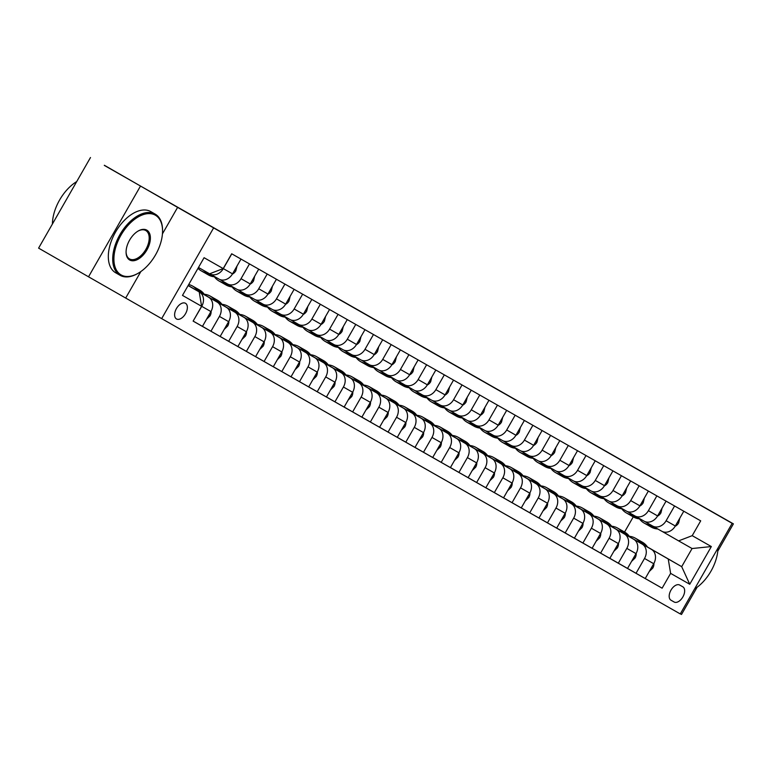 <?xml version="1.0" encoding="UTF-8"?>
<svg xmlns="http://www.w3.org/2000/svg" width="772" height="772" viewBox="0 0 772 772"><rect width="100%" height="100%" fill="white"/><g stroke="black" fill="none" stroke-linecap="round" stroke-linejoin="round"><path stroke-width="1.16" d="M458.838 367.52L421.666 346.174L458.838 367.52M176.508 318.961A9.032 5.221 119.9 0 0 185.521 313.712A9.032 5.221 119.9 0 0 185.492 303.29A9.032 5.221 119.9 0 0 185.483 303.29A9.032 5.221 119.9 0 0 176.46 308.53A9.032 5.221 119.9 0 0 176.499 318.952A9.032 5.221 119.9 0 0 176.508 318.961M383.066 324.317L413.744 341.851L383.066 324.317M717.786 551.131L733.4 523.87L104.288 165.391M162.438 233.868L177.608 207.379L104.355 165.266M177.608 207.379L732.155 523.339L680.267 613.933L161.666 318.624L213.554 228.03M733.4 523.87L696.209 502.697L732.155 523.339M436.788 354.966L400.494 334.122L436.788 354.966M434.925 353.914L378.869 321.799L434.925 353.914M140.407 186.206L88.529 276.801L38.6 248.13L90.488 157.527M680.344 613.808L681.512 614.473L697.106 587.251M682.824 586.817L679.707 585.051A8.743 5.057 119.9 0 0 670.974 590.126A8.743 5.057 119.9 0 0 671.003 600.22L674.13 602.006A8.743 5.057 119.9 0 0 682.873 596.92A8.743 5.057 119.9 0 0 682.834 586.826A8.743 5.057 119.9 0 0 682.824 586.817M647.467 546.991L681.695 566.658L692.069 548.535L678.617 540.873L692.214 535.662L700.696 520.849L231.687 253.776L223.204 268.588L209.608 273.799L198.481 267.469M692.214 535.662L711.34 546.557L689.743 584.259L670.617 573.374L668.234 558.986L647.534 547.097M609.832 558.32L662.125 588.187L670.617 573.374M662.125 588.187L193.125 321.113L201.608 306.301L182.481 295.406L204.078 257.703L223.204 268.588M88.529 276.801L161.666 318.624M624.558 532.043L633.252 516.864M668.234 558.986L681.695 566.658L689.743 584.259M188.107 285.582L199.224 291.922L188.127 285.543M193.145 321.084L201.724 306.33A11.29 9.216 -60.3 0 0 199.34 291.941L188.146 285.515M193.241 321.142L202.447 326.382L210.93 311.57A11.29 9.216 -60.3 0 0 208.556 297.191L188.165 285.476M202.467 326.353L210.949 331.227L219.431 316.414A11.29 9.216 -60.3 0 0 217.057 302.026L204.744 294.962M210.949 331.227L220.155 336.467L228.647 321.654A11.29 9.216 -60.3 0 0 226.264 307.275L204.696 294.885M220.174 336.438L228.657 341.311L237.149 326.498A11.29 9.216 -60.3 0 0 234.765 312.11L222.452 305.046M228.657 341.311L237.873 346.551L246.355 331.738A11.29 9.216 -60.3 0 0 243.971 317.36L222.404 304.969M237.892 346.522L246.374 351.395L254.857 336.582A11.29 9.216 -60.3 0 0 252.473 322.204L240.169 315.13M246.374 351.395L255.58 356.645L264.063 341.832A11.29 9.216 -60.3 0 0 261.689 327.444L240.121 315.053M255.6 356.606L264.082 361.479L272.564 346.667A11.29 9.216 -60.3 0 0 270.19 332.288L257.877 325.215M264.082 361.479L273.298 366.729L281.78 351.916A11.29 9.216 -60.3 0 0 279.396 337.528L257.829 325.147M273.307 366.7L281.799 371.564L290.282 356.751A11.29 9.216 -60.3 0 0 287.898 342.372L275.585 335.299M281.799 371.564L291.005 376.813L299.488 362A11.29 9.216 -60.3 0 0 297.114 347.612L275.546 335.231M291.025 376.784L299.507 381.657L307.989 366.835A11.29 9.216 -60.3 0 0 305.615 352.457L293.302 345.383M299.507 381.657L308.713 386.897L317.205 372.085A11.29 9.216 -60.3 0 0 314.822 357.706L293.254 345.316M308.732 386.868L317.215 391.742L325.707 376.929A11.29 9.216 -60.3 0 0 323.323 362.541L311.01 355.467M317.215 391.742L326.431 396.982L334.913 382.169A11.29 9.216 -60.3 0 0 332.539 367.79L310.962 355.4M326.45 396.953L334.932 401.826L343.415 387.013A11.29 9.216 -60.3 0 0 341.041 372.625L328.727 365.561M334.932 401.826L344.138 407.066L352.621 392.253A11.29 9.216 -60.3 0 0 350.247 377.875L328.679 365.484M344.158 407.037L352.64 411.91L361.122 397.097A11.29 9.216 -60.3 0 0 358.748 382.719L346.435 375.646M352.64 411.91L361.856 417.16L370.338 402.337A11.29 9.216 -60.3 0 0 367.954 387.959L346.387 375.568M361.875 417.121L370.357 421.995L378.84 407.182A11.29 9.216 -60.3 0 0 376.456 392.803L364.143 385.73M370.357 421.995L379.563 427.244L388.046 412.431A11.29 9.216 -60.3 0 0 385.672 398.043L364.104 385.653M379.583 427.205L388.065 432.079L396.547 417.266A11.29 9.216 -60.3 0 0 394.174 402.887L381.86 395.814M388.065 432.079L397.281 437.328L405.763 422.516A11.29 9.216 -60.3 0 0 403.38 408.127L381.812 395.747M397.29 437.299L405.782 442.173L414.265 427.35A11.29 9.216 -60.3 0 0 411.881 412.972L399.568 405.898M405.782 442.173L414.989 447.413L423.471 432.6A11.29 9.216 -60.3 0 0 421.097 418.212L399.52 405.831M415.008 447.384L423.49 452.257L431.973 437.444A11.29 9.216 -60.3 0 0 429.599 423.056L417.285 415.983M423.49 452.257L432.696 457.497L441.188 442.684A11.29 9.216 -60.3 0 0 438.805 428.306L417.237 415.915M432.716 457.468L441.198 462.341L449.69 447.528A11.29 9.216 -60.3 0 0 447.306 433.14L434.993 426.076M441.198 462.341L450.414 467.581L458.896 452.768A11.29 9.216 -60.3 0 0 456.513 438.39L434.945 425.999M450.433 467.552L458.915 472.425L467.398 457.613A11.29 9.216 -60.3 0 0 465.014 443.224L452.71 436.161M458.915 472.425L468.122 477.665L476.604 462.853A11.29 9.216 -60.3 0 0 474.23 448.474L452.662 436.083M468.141 477.636L476.623 482.51L485.105 467.697A11.29 9.216 -60.3 0 0 482.732 453.318L470.418 446.245M476.623 482.51L485.839 487.759L494.321 472.937A11.29 9.216 -60.3 0 0 491.938 458.558L470.37 446.168M485.849 487.721L494.341 492.594L502.823 477.781A11.29 9.216 -60.3 0 0 500.439 463.403L488.126 456.329M494.341 492.594L503.547 497.843L512.029 483.031A11.29 9.216 -60.3 0 0 509.655 468.643L488.087 456.262M503.566 497.815L512.048 502.678L520.531 487.865A11.29 9.216 -60.3 0 0 518.157 473.487L505.843 466.413M512.048 502.678L521.254 507.928L529.746 493.115A11.29 9.216 -60.3 0 0 527.363 478.727L505.795 466.346M521.274 507.899L529.756 512.772L538.248 497.95A11.29 9.216 -60.3 0 0 535.864 483.571L523.551 476.498M529.756 512.772L538.972 518.012L547.454 503.199A11.29 9.216 -60.3 0 0 545.08 488.821L523.503 476.43M538.991 517.983L547.473 522.856L555.956 508.044A11.29 9.216 -60.3 0 0 553.582 493.655L541.269 486.582M547.473 522.856L556.68 528.096L565.162 513.284A11.29 9.216 -60.3 0 0 562.788 498.905L541.22 486.514M556.699 528.067L565.181 532.941L573.664 518.128A11.29 9.216 -60.3 0 0 571.29 503.74L558.976 496.676M565.181 532.941L574.397 538.181L582.879 523.368A11.29 9.216 -60.3 0 0 580.496 508.989L558.928 496.599M574.416 538.152L582.899 543.025L591.381 528.212A11.29 9.216 -60.3 0 0 588.997 513.834L576.684 506.76M582.899 543.025L592.105 548.274L600.587 533.452A11.29 9.216 -60.3 0 0 598.213 519.073L576.645 506.683M592.124 548.236L600.606 553.109L609.089 538.296A11.29 9.216 -60.3 0 0 606.715 523.918L594.401 516.844M600.606 553.109L609.812 558.359L618.304 543.546A11.29 9.216 -60.3 0 0 615.921 529.158L594.353 516.767M618.314 563.193L626.806 548.381A11.29 9.216 -60.3 0 0 624.423 534.002L612.109 526.929M627.53 568.443L636.012 553.63A11.29 9.216 -60.3 0 0 633.638 539.242L612.061 526.861M636.032 573.287L644.514 558.465A11.29 9.216 -60.3 0 0 642.14 544.086L629.827 537.013M645.238 578.527L653.72 563.714A11.29 9.216 -60.3 0 0 651.346 549.326L629.778 536.945M662.376 531.551L678.617 540.873M644.668 521.457L652.514 525.964A11.29 9.216 -60.3 0 0 652.533 525.983A11.29 9.216 -60.3 0 0 666.111 520.762L674.574 505.978M626.961 511.373L634.806 515.879A11.29 9.216 -60.3 0 0 634.825 515.899A11.29 9.216 -60.3 0 0 648.403 510.678L656.866 495.894M609.243 501.289L617.089 505.795A11.29 9.216 -60.3 0 0 617.117 505.805A11.29 9.216 -60.3 0 0 630.685 500.584L639.148 485.81M591.535 491.204L599.381 495.711A11.29 9.216 -60.3 0 0 599.4 495.721A11.29 9.216 -60.3 0 0 612.978 490.5L621.441 475.716M573.818 481.12L581.663 485.627A11.29 9.216 -60.3 0 0 581.692 485.636A11.29 9.216 -60.3 0 0 595.26 480.416L603.733 465.632M556.11 471.036L563.956 475.542A11.29 9.216 -60.3 0 0 563.975 475.552A11.29 9.216 -60.3 0 0 577.553 470.331L586.016 455.548M538.402 460.952L546.238 465.448A11.29 9.216 -60.3 0 0 546.267 465.468A11.29 9.216 -60.3 0 0 559.835 460.247L568.308 445.463M520.685 450.858L528.531 455.364A11.29 9.216 -60.3 0 0 528.559 455.383A11.29 9.216 -60.3 0 0 542.127 450.163L550.59 435.379M502.977 440.773L510.823 445.28A11.29 9.216 -60.3 0 0 510.842 445.299A11.29 9.216 -60.3 0 0 524.42 440.079L532.883 425.295M485.26 430.689L493.105 435.196A11.29 9.216 -60.3 0 0 493.134 435.205A11.29 9.216 -60.3 0 0 506.702 429.985L515.175 415.201M467.552 420.605L475.398 425.111A11.29 9.216 -60.3 0 0 475.417 425.121A11.29 9.216 -60.3 0 0 488.994 419.9L497.457 405.117M449.835 410.521L457.68 415.027A11.29 9.216 -60.3 0 0 457.709 415.037A11.29 9.216 -60.3 0 0 471.277 409.816L479.75 395.032M432.127 400.436L439.972 404.933A11.29 9.216 -60.3 0 0 439.992 404.953A11.29 9.216 -60.3 0 0 453.569 399.732L462.032 384.948M414.419 390.342L422.265 394.849A11.29 9.216 -60.3 0 0 422.284 394.868A11.29 9.216 -60.3 0 0 435.862 389.648L444.325 374.864M396.702 380.258L404.547 384.765A11.29 9.216 -60.3 0 0 404.576 384.784A11.29 9.216 -60.3 0 0 418.144 379.563L426.617 364.78M378.994 370.174L386.84 374.681A11.29 9.216 -60.3 0 0 386.859 374.69A11.29 9.216 -60.3 0 0 400.436 369.47L408.899 354.695M361.277 360.09L369.122 364.596A11.29 9.216 -60.3 0 0 369.151 364.606A11.29 9.216 -60.3 0 0 382.719 359.385L391.192 344.601M343.569 350.005L351.414 354.512A11.29 9.216 -60.3 0 0 351.434 354.522A11.29 9.216 -60.3 0 0 365.011 349.301L373.474 334.517M325.861 339.921L333.697 344.428A11.29 9.216 -60.3 0 0 333.726 344.437A11.29 9.216 -60.3 0 0 347.303 339.217L355.767 324.433M308.144 329.837L315.989 334.334A11.29 9.216 -60.3 0 0 316.018 334.353A11.29 9.216 -60.3 0 0 329.586 329.133L338.049 314.349M290.436 319.743L298.281 324.25A11.29 9.216 -60.3 0 0 298.301 324.269A11.29 9.216 -60.3 0 0 311.878 319.048L320.341 304.264M272.719 309.659L280.564 314.165A11.29 9.216 -60.3 0 0 280.593 314.185A11.29 9.216 -60.3 0 0 294.161 308.964L302.634 294.18M255.011 299.575L262.856 304.081A11.29 9.216 -60.3 0 0 262.876 304.091A11.29 9.216 -60.3 0 0 276.453 298.87L284.916 284.096M237.303 289.49L245.139 293.997A11.29 9.216 -60.3 0 0 245.168 294.007A11.29 9.216 -60.3 0 0 258.736 288.786L267.208 274.002M219.586 279.406L227.431 283.913A11.29 9.216 -60.3 0 0 227.45 283.922A11.29 9.216 -60.3 0 0 241.028 278.702L249.491 263.918M209.646 273.78L209.723 273.828A11.29 9.216 -60.3 0 0 209.743 273.838A11.29 9.216 -60.3 0 0 223.32 268.617L231.783 253.834M652.562 525.993L661.72 531.213A11.29 9.216 -60.3 0 0 661.749 531.223A11.29 9.216 -60.3 0 0 675.317 526.002L683.789 511.218M634.854 515.908L644.012 521.129A11.29 9.216 -60.3 0 0 644.031 521.139A11.29 9.216 -60.3 0 0 657.609 515.918L666.072 501.134M626.324 511.054L617.117 505.805L626.304 511.035A11.29 9.216 -60.3 0 0 626.324 511.054A11.29 9.216 -60.3 0 0 639.901 505.834L648.364 491.05M608.616 500.97L599.4 495.721L608.587 500.951A11.29 9.216 -60.3 0 0 608.616 500.97A11.29 9.216 -60.3 0 0 622.184 495.749L630.647 480.966M590.898 490.886L581.692 485.636L590.879 490.867A11.29 9.216 -60.3 0 0 590.898 490.886A11.29 9.216 -60.3 0 0 604.476 485.665L612.939 470.881M573.191 480.792L563.975 475.552L573.162 480.782A11.29 9.216 -60.3 0 0 573.191 480.792A11.29 9.216 -60.3 0 0 586.759 475.571L595.231 460.797M555.473 470.708L546.267 465.468L555.454 470.698A11.29 9.216 -60.3 0 0 555.473 470.708A11.29 9.216 -60.3 0 0 569.051 465.487L577.514 450.703M537.766 460.623L528.559 455.383L537.737 460.614A11.29 9.216 -60.3 0 0 537.766 460.623A11.29 9.216 -60.3 0 0 551.333 455.403L559.806 440.619M510.871 445.309L520.029 450.53A11.29 9.216 -60.3 0 0 520.058 450.539A11.29 9.216 -60.3 0 0 533.626 445.319L542.089 430.535M493.154 435.225L502.321 440.436A11.29 9.216 -60.3 0 0 502.34 440.455A11.29 9.216 -60.3 0 0 515.918 435.234L524.381 420.45M475.446 425.14L484.604 430.351A11.29 9.216 -60.3 0 0 484.633 430.371A11.29 9.216 -60.3 0 0 498.201 425.15L506.673 410.366M457.728 415.046L466.896 420.267A11.29 9.216 -60.3 0 0 466.915 420.286A11.29 9.216 -60.3 0 0 480.493 415.066L488.956 400.282M440.021 404.962L449.179 410.183A11.29 9.216 -60.3 0 0 449.207 410.193A11.29 9.216 -60.3 0 0 462.775 404.972L471.248 390.198M422.313 394.878L431.471 400.099A11.29 9.216 -60.3 0 0 431.49 400.108A11.29 9.216 -60.3 0 0 445.068 394.888L453.531 380.104M413.782 390.024L404.576 384.784L413.763 390.014A11.29 9.216 -60.3 0 0 413.782 390.024A11.29 9.216 -60.3 0 0 427.36 384.803L435.823 370.02M396.075 379.94L386.859 374.69L396.046 379.93A11.29 9.216 -60.3 0 0 396.075 379.94A11.29 9.216 -60.3 0 0 409.642 374.719L418.115 359.935M378.357 369.856L369.151 364.606L378.338 369.836A11.29 9.216 -60.3 0 0 378.357 369.856A11.29 9.216 -60.3 0 0 391.935 364.635L400.398 349.851M360.649 359.771L351.434 354.522L360.62 359.752A11.29 9.216 -60.3 0 0 360.649 359.771A11.29 9.216 -60.3 0 0 374.217 354.551L382.69 339.767M342.932 349.677L333.726 344.437L342.913 349.668A11.29 9.216 -60.3 0 0 342.932 349.677A11.29 9.216 -60.3 0 0 356.51 344.466L364.973 329.683M325.224 339.593L316.018 334.353L325.195 339.583A11.29 9.216 -60.3 0 0 325.224 339.593A11.29 9.216 -60.3 0 0 338.802 334.373L347.265 319.589M298.33 324.279L307.488 329.499A11.29 9.216 -60.3 0 0 307.517 329.509A11.29 9.216 -60.3 0 0 321.084 324.288L329.548 309.504M280.612 314.194L289.78 319.415A11.29 9.216 -60.3 0 0 289.799 319.425A11.29 9.216 -60.3 0 0 303.377 314.204L311.84 299.42M262.905 304.11L272.062 309.321A11.29 9.216 -60.3 0 0 272.091 309.34A11.29 9.216 -60.3 0 0 285.659 304.12L294.132 289.336M245.187 294.026L254.355 299.237A11.29 9.216 -60.3 0 0 254.374 299.256A11.29 9.216 -60.3 0 0 267.952 294.035L276.415 279.252M227.479 283.942L236.637 289.153A11.29 9.216 -60.3 0 0 236.666 289.172A11.29 9.216 -60.3 0 0 250.234 283.951L258.707 269.167M209.772 273.848L218.93 279.068A11.29 9.216 -60.3 0 0 218.949 279.078A11.29 9.216 -60.3 0 0 232.526 273.857L240.989 259.083M199.224 291.922L201.608 306.301M692.069 548.535L711.34 546.557M125.72 297.982L140.861 271.541M452.276 363.786L415.133 342.469L452.276 363.786M418.849 344.717L428.991 350.517L418.829 344.746M649.281 571.473L652.822 568.038A7.479 6.099 -60.3 0 0 653.913 563.377M647.583 547.165A21.587 17.621 -60.3 0 0 642.401 542.205L639.708 540.67A21.587 17.621 -60.3 0 0 638.849 540.217M640.461 543.073A21.587 17.621 -60.3 0 0 635.317 538.171A21.587 17.621 -60.3 0 0 629.344 536.308M644.871 545.611A21.587 17.621 -60.3 0 0 639.708 540.67M635.317 538.171L638.01 539.705A21.587 17.621 119.7 0 1 643.163 544.627M650.738 524.95A21.587 17.621 119.7 0 1 644.109 523.04A21.587 17.621 119.7 0 1 639.457 518.852M679.794 518.195L678.627 522.982A7.479 6.099 119.7 0 1 675.162 526.282M657.812 528.984A21.587 17.621 119.7 0 1 651.192 527.073L648.499 525.539A21.587 17.621 -60.3 0 0 655.119 527.45M653.411 526.485A21.587 17.621 119.7 0 1 646.801 524.574L644.109 523.04M647.66 525.028A21.587 17.621 -60.3 0 0 648.499 525.539M631.573 561.389L635.115 557.953A7.479 6.099 -60.3 0 0 636.196 553.292M629.865 537.08A21.587 17.621 -60.3 0 0 624.693 532.12L622 530.586A21.587 17.621 -60.3 0 0 621.132 530.132M622.743 532.989A21.587 17.621 -60.3 0 0 617.61 528.087A21.587 17.621 -60.3 0 0 611.627 526.224M627.163 535.527A21.587 17.621 -60.3 0 0 622 530.586M617.61 528.087L620.302 529.621A21.587 17.621 119.7 0 1 625.455 534.542M613.856 551.304L617.397 547.869A7.479 6.099 -60.3 0 0 618.488 543.208M612.157 526.996A21.587 17.621 -60.3 0 0 606.975 522.036L604.293 520.502A21.587 17.621 -60.3 0 0 603.424 520.048M605.036 522.905A21.587 17.621 -60.3 0 0 599.892 518.002A21.587 17.621 -60.3 0 0 593.919 516.14M609.446 525.442A21.587 17.621 -60.3 0 0 604.293 520.502M599.892 518.002L602.585 519.527A21.587 17.621 119.7 0 1 607.738 524.458M596.148 541.211L599.69 537.785A7.479 6.099 -60.3 0 0 600.78 533.114M594.44 516.912A21.587 17.621 -60.3 0 0 589.268 511.952L586.575 510.417A21.587 17.621 -60.3 0 0 585.707 509.954M587.318 512.82A21.587 17.621 -60.3 0 0 582.184 507.908A21.587 17.621 -60.3 0 0 576.202 506.056M591.738 515.358A21.587 17.621 -60.3 0 0 586.575 510.417M582.184 507.908L584.877 509.443A21.587 17.621 119.7 0 1 590.03 514.374M633.03 514.866A21.587 17.621 119.7 0 1 626.391 512.955A21.587 17.621 119.7 0 1 621.74 508.767M662.077 508.111L660.919 512.898A7.479 6.099 119.7 0 1 657.445 516.188M640.094 518.9A21.587 17.621 119.7 0 1 633.474 516.989L630.782 515.455A21.587 17.621 -60.3 0 0 637.402 517.365M635.703 516.391A21.587 17.621 119.7 0 1 629.083 514.49L626.391 512.955M629.952 514.943A21.587 17.621 -60.3 0 0 630.782 515.455M615.313 504.772A21.587 17.621 119.7 0 1 608.683 502.871A21.587 17.621 119.7 0 1 604.032 498.673M644.369 498.027L643.201 502.813A7.479 6.099 119.7 0 1 639.737 506.104M622.386 508.806A21.587 17.621 119.7 0 1 615.766 506.905L613.074 505.371A21.587 17.621 -60.3 0 0 619.694 507.281M617.996 506.307A21.587 17.621 119.7 0 1 611.376 504.406L608.683 502.871M612.244 504.859A21.587 17.621 -60.3 0 0 613.074 505.371M597.605 494.688A21.587 17.621 119.7 0 1 590.966 492.787A21.587 17.621 119.7 0 1 586.324 488.589M626.652 487.943L625.494 492.729A7.479 6.099 119.7 0 1 622.02 496.02M604.669 498.722A21.587 17.621 119.7 0 1 598.059 496.821L595.366 495.286A21.587 17.621 -60.3 0 0 601.977 497.187M600.278 496.222A21.587 17.621 119.7 0 1 593.658 494.321L590.966 492.787M594.527 494.775A21.587 17.621 -60.3 0 0 595.366 495.286M578.431 531.126L581.972 527.691A7.479 6.099 -60.3 0 0 583.063 523.03M576.732 506.828A21.587 17.621 -60.3 0 0 571.56 501.858L568.867 500.324A21.587 17.621 -60.3 0 0 567.999 499.87M569.611 502.736A21.587 17.621 -60.3 0 0 564.467 497.824A21.587 17.621 -60.3 0 0 558.494 495.971M574.03 505.274A21.587 17.621 -60.3 0 0 568.867 500.324M564.467 497.824L567.159 499.359A21.587 17.621 119.7 0 1 572.313 504.29M579.888 484.604A21.587 17.621 119.7 0 1 573.258 482.703A21.587 17.621 119.7 0 1 568.607 478.505M608.944 477.858L607.776 482.645A7.479 6.099 119.7 0 1 604.312 485.935M586.961 488.637A21.587 17.621 119.7 0 1 580.341 486.736L577.649 485.202A21.587 17.621 -60.3 0 0 584.269 487.103M582.571 486.138A21.587 17.621 119.7 0 1 575.951 484.227L573.258 482.703M576.819 484.691A21.587 17.621 -60.3 0 0 577.649 485.202M694.559 588.978A34.422 19.889 119.9 0 0 717.989 548.072M121.127 274.928A34.422 19.889 119.9 0 0 138.342 273.153A34.422 19.889 119.9 0 0 162.554 230.992A34.422 19.889 119.9 0 0 155.346 215.185A34.422 19.889 119.9 0 0 120.943 235.219A34.422 19.889 119.9 0 0 121.127 274.928M138.043 273.327A35.271 20.381 -60.1 0 1 137.744 273.5A35.271 20.381 -60.1 0 1 120.104 275.324A35.271 20.381 -60.1 0 1 120.065 275.305A35.271 20.381 -60.1 0 1 119.94 234.601A35.271 20.381 -60.1 0 1 155.162 214.105A35.271 20.381 -60.1 0 1 155.201 214.133A35.271 20.381 -60.1 0 1 162.554 230.307A35.271 20.381 -60.1 0 1 162.554 230.654M129.677 260A17.216 9.949 -60.1 0 1 126.077 252.097A17.216 9.949 -60.1 0 1 138.178 231.011A17.216 9.949 -60.1 0 1 146.786 230.124A17.216 9.949 -60.1 0 1 146.873 249.983A17.216 9.949 -60.1 0 1 129.677 260M126.077 251.74A16.366 9.457 119.9 0 0 129.484 258.909A16.366 9.457 119.9 0 0 145.84 249.414A16.366 9.457 119.9 0 0 145.783 230.529A16.366 9.457 119.9 0 0 137.879 231.195M115.713 272.796A35.271 20.381 -60.1 0 1 115.675 272.777A35.271 20.381 -60.1 0 1 115.549 232.073A35.271 20.381 -60.1 0 1 150.772 211.586A35.271 20.381 -60.1 0 1 150.81 211.605A35.271 20.381 -60.1 0 1 150.849 211.625L155.201 214.133M52.409 224.015A35.271 20.381 -60.1 0 1 76.698 181.594M560.723 521.042L564.264 517.607A7.479 6.099 -60.3 0 0 565.355 512.946M559.015 496.734A21.587 17.621 -60.3 0 0 553.842 491.774L551.15 490.239A21.587 17.621 -60.3 0 0 550.282 489.786M551.903 492.652A21.587 17.621 -60.3 0 0 546.759 487.74A21.587 17.621 -60.3 0 0 540.786 485.877M556.313 495.18A21.587 17.621 -60.3 0 0 551.15 490.239M546.759 487.74L549.452 489.274A21.587 17.621 119.7 0 1 554.605 494.205M543.015 510.958L546.557 507.522A7.479 6.099 -60.3 0 0 547.637 502.861M541.307 486.649A21.587 17.621 -60.3 0 0 536.135 481.689L533.442 480.155A21.587 17.621 -60.3 0 0 532.574 479.702M534.185 482.568A21.587 17.621 -60.3 0 0 529.052 477.656A21.587 17.621 -60.3 0 0 523.069 475.793M538.605 485.096A21.587 17.621 -60.3 0 0 533.442 480.155M529.052 477.656L531.744 479.19A21.587 17.621 119.7 0 1 536.897 484.121M525.298 500.874L528.839 497.438A7.479 6.099 -60.3 0 0 529.93 492.777M523.599 476.565A21.587 17.621 -60.3 0 0 518.417 471.605L515.725 470.071A21.587 17.621 -60.3 0 0 514.866 469.617M516.478 472.474A21.587 17.621 -60.3 0 0 511.334 467.571A21.587 17.621 -60.3 0 0 505.361 465.709M520.888 475.012A21.587 17.621 -60.3 0 0 515.725 470.071M511.334 467.571L514.027 469.106A21.587 17.621 119.7 0 1 519.18 474.027M507.59 490.789L511.132 487.354A7.479 6.099 -60.3 0 0 512.222 482.693M505.882 466.481A21.587 17.621 -60.3 0 0 500.71 461.521L498.017 459.987A21.587 17.621 -60.3 0 0 497.149 459.533M498.76 462.389A21.587 17.621 -60.3 0 0 493.626 457.487A21.587 17.621 -60.3 0 0 487.643 455.625M503.18 464.927A21.587 17.621 -60.3 0 0 498.017 459.987M493.626 457.487L496.319 459.022A21.587 17.621 119.7 0 1 501.472 463.943M489.873 480.695L493.414 477.27A7.479 6.099 -60.3 0 0 494.505 472.599M488.174 456.397A21.587 17.621 -60.3 0 0 483.002 451.437L480.309 449.902A21.587 17.621 -60.3 0 0 479.441 449.449M481.053 452.305A21.587 17.621 -60.3 0 0 475.909 447.403A21.587 17.621 -60.3 0 0 469.936 445.54M485.463 454.843A21.587 17.621 -60.3 0 0 480.309 449.902M475.909 447.403L478.601 448.928A21.587 17.621 119.7 0 1 483.755 453.859M562.18 474.519A21.587 17.621 119.7 0 1 555.551 472.609A21.587 17.621 119.7 0 1 550.899 468.421M591.236 467.764L590.069 472.551A7.479 6.099 119.7 0 1 586.604 475.851M569.244 478.553A21.587 17.621 119.7 0 1 562.634 476.642L559.941 475.118A21.587 17.621 -60.3 0 0 566.552 477.019M564.853 476.054A21.587 17.621 119.7 0 1 558.243 474.143L555.551 472.609M559.102 474.597A21.587 17.621 -60.3 0 0 559.941 475.118M544.472 464.435A21.587 17.621 119.7 0 1 537.833 462.524A21.587 17.621 119.7 0 1 533.182 458.336M573.519 457.68L572.351 462.467A7.479 6.099 119.7 0 1 568.887 465.767M551.536 468.469A21.587 17.621 119.7 0 1 544.916 466.558L542.224 465.024A21.587 17.621 -60.3 0 0 548.844 466.935M547.145 465.97A21.587 17.621 119.7 0 1 540.525 464.059L537.833 462.524M541.394 464.512A21.587 17.621 -60.3 0 0 542.224 465.024M526.755 454.351A21.587 17.621 119.7 0 1 520.125 452.44A21.587 17.621 119.7 0 1 515.474 448.252M555.811 447.596L554.643 452.382A7.479 6.099 119.7 0 1 551.179 455.683M533.828 458.385A21.587 17.621 119.7 0 1 527.208 456.474L524.516 454.94A21.587 17.621 -60.3 0 0 531.136 456.85M529.428 455.876A21.587 17.621 119.7 0 1 522.818 453.975L520.125 452.44M523.686 454.428A21.587 17.621 -60.3 0 0 524.516 454.94M509.047 444.267A21.587 17.621 119.7 0 1 502.408 442.356A21.587 17.621 119.7 0 1 497.766 438.168M538.094 437.512L536.936 442.298A7.479 6.099 119.7 0 1 533.462 445.589M516.111 448.291A21.587 17.621 119.7 0 1 509.501 446.39L506.808 444.855A21.587 17.621 -60.3 0 0 513.419 446.766M511.72 445.791A21.587 17.621 119.7 0 1 505.1 443.89L502.408 442.356M505.969 444.344A21.587 17.621 -60.3 0 0 506.808 444.855M491.33 434.173A21.587 17.621 119.7 0 1 484.7 432.272A21.587 17.621 119.7 0 1 480.049 428.074M520.386 427.427L519.218 432.214A7.479 6.099 119.7 0 1 515.754 435.505M498.403 438.207A21.587 17.621 119.7 0 1 491.783 436.305L489.091 434.771A21.587 17.621 -60.3 0 0 495.711 436.672M494.012 435.707A21.587 17.621 119.7 0 1 487.393 433.806L484.7 432.272M488.261 434.26A21.587 17.621 -60.3 0 0 489.091 434.771M472.165 470.611L475.706 467.185A7.479 6.099 -60.3 0 0 476.797 462.515M470.457 446.312A21.587 17.621 -60.3 0 0 465.284 441.343L462.592 439.818A21.587 17.621 -60.3 0 0 461.724 439.355M463.345 442.221A21.587 17.621 -60.3 0 0 458.201 437.309A21.587 17.621 -60.3 0 0 452.228 435.456M467.755 444.759A21.587 17.621 -60.3 0 0 462.592 439.818M458.201 437.309L460.894 438.843A21.587 17.621 119.7 0 1 466.047 443.775M473.622 424.089A21.587 17.621 119.7 0 1 466.992 422.188A21.587 17.621 119.7 0 1 462.341 417.99M502.678 417.343L501.511 422.13A7.479 6.099 119.7 0 1 498.046 425.42M480.686 428.122A21.587 17.621 119.7 0 1 474.076 426.221L471.383 424.687A21.587 17.621 -60.3 0 0 477.993 426.588M476.295 425.623A21.587 17.621 119.7 0 1 469.685 423.722L466.992 422.188M470.544 424.175A21.587 17.621 -60.3 0 0 471.383 424.687M454.447 460.527L457.999 457.092A7.479 6.099 -60.3 0 0 459.079 452.431M452.749 436.228A21.587 17.621 -60.3 0 0 447.577 431.258L444.884 429.724A21.587 17.621 -60.3 0 0 444.016 429.271M445.627 432.137A21.587 17.621 -60.3 0 0 440.494 427.225A21.587 17.621 -60.3 0 0 434.511 425.372M450.047 434.675A21.587 17.621 -60.3 0 0 444.884 429.724M440.494 427.225L443.186 428.759A21.587 17.621 119.7 0 1 448.339 433.69M455.914 414.004A21.587 17.621 119.7 0 1 449.275 412.103A21.587 17.621 119.7 0 1 444.624 407.905M484.961 407.259L483.793 412.045A7.479 6.099 119.7 0 1 480.329 415.336M462.978 418.038A21.587 17.621 119.7 0 1 456.358 416.137L453.666 414.603A21.587 17.621 -60.3 0 0 460.286 416.504M458.587 415.539A21.587 17.621 119.7 0 1 451.967 413.628L449.275 412.103M452.836 414.091A21.587 17.621 -60.3 0 0 453.666 414.603M436.74 450.443L440.281 447.007A7.479 6.099 -60.3 0 0 441.372 442.346M435.041 426.134A21.587 17.621 -60.3 0 0 429.859 421.174L427.167 419.64A21.587 17.621 -60.3 0 0 426.308 419.186M427.92 422.052A21.587 17.621 -60.3 0 0 422.776 417.141A21.587 17.621 -60.3 0 0 416.803 415.278M432.33 424.581A21.587 17.621 -60.3 0 0 427.167 419.64M422.776 417.141L425.468 418.675A21.587 17.621 119.7 0 1 430.622 423.606M438.197 403.92A21.587 17.621 119.7 0 1 431.567 402.009A21.587 17.621 119.7 0 1 426.916 397.821M467.253 397.165L466.085 401.951A7.479 6.099 119.7 0 1 462.621 405.252M445.27 407.954A21.587 17.621 119.7 0 1 438.65 406.043L435.958 404.518A21.587 17.621 -60.3 0 0 442.578 406.419M440.87 405.454A21.587 17.621 119.7 0 1 434.26 403.544L431.567 402.009M435.128 403.997A21.587 17.621 -60.3 0 0 435.958 404.518M419.032 440.358L422.573 436.923A7.479 6.099 -60.3 0 0 423.654 432.262M417.324 416.05A21.587 17.621 -60.3 0 0 412.151 411.09L409.459 409.556A21.587 17.621 -60.3 0 0 408.591 409.102M410.202 411.958A21.587 17.621 -60.3 0 0 405.068 407.056A21.587 17.621 -60.3 0 0 399.085 405.194M414.622 414.496A21.587 17.621 -60.3 0 0 409.459 409.556M405.068 407.056L407.761 408.591A21.587 17.621 119.7 0 1 412.914 413.512M420.489 393.836A21.587 17.621 119.7 0 1 413.85 391.925A21.587 17.621 119.7 0 1 409.199 387.737M449.536 387.081L448.378 391.867A7.479 6.099 119.7 0 1 444.904 395.167M427.553 397.87A21.587 17.621 119.7 0 1 420.933 395.959L418.241 394.424A21.587 17.621 -60.3 0 0 424.861 396.335M423.162 395.37A21.587 17.621 119.7 0 1 416.542 393.459L413.85 391.925M417.411 393.913A21.587 17.621 -60.3 0 0 418.241 394.424M401.315 430.274L404.856 426.839A7.479 6.099 -60.3 0 0 405.947 422.178M399.616 405.966A21.587 17.621 -60.3 0 0 394.444 401.006L391.751 399.471A21.587 17.621 -60.3 0 0 390.883 399.018M392.494 401.874A21.587 17.621 -60.3 0 0 387.351 396.972A21.587 17.621 -60.3 0 0 381.378 395.11M396.904 404.412A21.587 17.621 -60.3 0 0 391.751 399.471M387.351 396.972L390.043 398.506A21.587 17.621 119.7 0 1 395.196 403.428M402.772 383.752A21.587 17.621 119.7 0 1 396.142 381.841A21.587 17.621 119.7 0 1 391.491 377.653M431.828 376.997L430.66 381.783A7.479 6.099 119.7 0 1 427.196 385.074M409.845 387.785A21.587 17.621 119.7 0 1 403.225 385.875L400.533 384.34A21.587 17.621 -60.3 0 0 407.153 386.251M405.454 385.276A21.587 17.621 119.7 0 1 398.834 383.375L396.142 381.841M399.703 383.829A21.587 17.621 -60.3 0 0 400.533 384.34M383.607 420.19L387.148 416.755A7.479 6.099 -60.3 0 0 388.239 412.094M381.899 395.882A21.587 17.621 -60.3 0 0 376.726 390.922L374.034 389.387A21.587 17.621 -60.3 0 0 373.165 388.934M374.777 391.79A21.587 17.621 -60.3 0 0 369.643 386.888A21.587 17.621 -60.3 0 0 363.66 385.025M379.197 394.328A21.587 17.621 -60.3 0 0 374.034 389.387M369.643 386.888L372.336 388.412A21.587 17.621 119.7 0 1 377.489 393.344M385.064 373.658A21.587 17.621 119.7 0 1 378.425 371.757A21.587 17.621 119.7 0 1 373.783 367.568M414.12 366.912L412.952 371.699A7.479 6.099 119.7 0 1 409.488 374.989M392.128 377.691A21.587 17.621 119.7 0 1 385.517 375.79L382.825 374.256A21.587 17.621 -60.3 0 0 389.435 376.167M387.737 375.192A21.587 17.621 119.7 0 1 381.117 373.291L378.425 371.757M381.986 373.745A21.587 17.621 -60.3 0 0 382.825 374.256M365.889 410.096L369.431 406.67A7.479 6.099 -60.3 0 0 370.521 402M364.191 385.797A21.587 17.621 -60.3 0 0 359.019 380.837L356.326 379.303A21.587 17.621 -60.3 0 0 355.458 378.84M357.069 381.706A21.587 17.621 -60.3 0 0 351.935 376.794A21.587 17.621 -60.3 0 0 345.952 374.941M361.489 384.244A21.587 17.621 -60.3 0 0 356.326 379.303M351.935 376.794L354.618 378.328A21.587 17.621 119.7 0 1 359.771 383.259M348.182 400.012L351.723 396.576A7.479 6.099 -60.3 0 0 352.814 391.915M346.474 375.713A21.587 17.621 -60.3 0 0 341.301 370.743L338.609 369.219A21.587 17.621 -60.3 0 0 337.74 368.755M339.362 371.622A21.587 17.621 -60.3 0 0 334.218 366.71A21.587 17.621 -60.3 0 0 328.245 364.857M343.772 374.159A21.587 17.621 -60.3 0 0 338.609 369.219M334.218 366.71L336.91 368.244A21.587 17.621 119.7 0 1 342.064 373.175M330.474 389.928L334.015 386.492A7.479 6.099 -60.3 0 0 335.096 381.831M328.766 365.619A21.587 17.621 -60.3 0 0 323.593 360.659L320.901 359.125A21.587 17.621 -60.3 0 0 320.033 358.671M321.644 361.537A21.587 17.621 -60.3 0 0 316.51 356.625A21.587 17.621 -60.3 0 0 310.527 354.763M326.064 364.066A21.587 17.621 -60.3 0 0 320.901 359.125M316.51 356.625L319.203 358.16A21.587 17.621 119.7 0 1 324.356 363.091M312.757 379.843L316.298 376.408A7.479 6.099 -60.3 0 0 317.388 371.747M311.058 355.535A21.587 17.621 -60.3 0 0 305.876 350.575L303.184 349.04A21.587 17.621 -60.3 0 0 302.325 348.587M303.936 351.453A21.587 17.621 -60.3 0 0 298.793 346.541A21.587 17.621 -60.3 0 0 292.82 344.679M308.346 353.981A21.587 17.621 -60.3 0 0 303.184 349.04M298.793 346.541L301.485 348.075A21.587 17.621 119.7 0 1 306.638 353.007M295.049 369.759L298.59 366.324A7.479 6.099 -60.3 0 0 299.681 361.663M293.341 345.451A21.587 17.621 -60.3 0 0 288.168 340.491L285.476 338.956A21.587 17.621 -60.3 0 0 284.607 338.503M286.219 341.359A21.587 17.621 -60.3 0 0 281.085 336.457A21.587 17.621 -60.3 0 0 275.102 334.594M290.639 343.897A21.587 17.621 -60.3 0 0 285.476 338.956M281.085 336.457L283.778 337.991A21.587 17.621 119.7 0 1 288.931 342.913M277.331 359.675L280.873 356.239A7.479 6.099 -60.3 0 0 281.963 351.578M275.633 335.366A21.587 17.621 -60.3 0 0 270.461 330.406L267.768 328.872A21.587 17.621 -60.3 0 0 266.9 328.418M268.511 331.275A21.587 17.621 -60.3 0 0 263.368 326.373A21.587 17.621 -60.3 0 0 257.394 324.51M272.921 333.813A21.587 17.621 -60.3 0 0 267.768 328.872M263.368 326.373L266.06 327.907A21.587 17.621 119.7 0 1 271.213 332.828M259.624 349.581L263.165 346.155A7.479 6.099 -60.3 0 0 264.256 341.494M257.916 325.282A21.587 17.621 -60.3 0 0 252.743 320.322L250.051 318.788A21.587 17.621 -60.3 0 0 249.182 318.334M250.803 321.191A21.587 17.621 -60.3 0 0 245.66 316.288A21.587 17.621 -60.3 0 0 239.687 314.426M255.214 323.729A21.587 17.621 -60.3 0 0 250.051 318.788M245.66 316.288L248.352 317.813A21.587 17.621 119.7 0 1 253.505 322.744M241.916 339.497L245.457 336.071A7.479 6.099 -60.3 0 0 246.538 331.4M240.208 315.198A21.587 17.621 -60.3 0 0 235.035 310.228L232.343 308.703A21.587 17.621 -60.3 0 0 231.475 308.24M233.086 311.106A21.587 17.621 -60.3 0 0 227.952 306.195A21.587 17.621 -60.3 0 0 221.969 304.342M237.506 313.644A21.587 17.621 -60.3 0 0 232.343 308.703M227.952 306.195L230.645 307.729A21.587 17.621 119.7 0 1 235.798 312.66M224.198 329.412L227.74 325.977A7.479 6.099 -60.3 0 0 228.83 321.316M222.5 305.114A21.587 17.621 -60.3 0 0 217.318 300.144L214.626 298.61A21.587 17.621 -60.3 0 0 213.767 298.156M215.378 301.022A21.587 17.621 -60.3 0 0 210.235 296.11A21.587 17.621 -60.3 0 0 204.262 294.257M219.788 303.56A21.587 17.621 -60.3 0 0 214.626 298.61M210.235 296.11L212.927 297.645A21.587 17.621 119.7 0 1 218.08 302.576M367.347 363.573A21.587 17.621 119.7 0 1 360.717 361.672A21.587 17.621 119.7 0 1 356.066 357.475M396.403 356.828L395.235 361.614A7.479 6.099 119.7 0 1 391.771 364.905M374.42 367.607A21.587 17.621 119.7 0 1 367.8 365.706L365.108 364.172A21.587 17.621 -60.3 0 0 371.728 366.073M370.029 365.108A21.587 17.621 119.7 0 1 363.409 363.207L360.717 361.672M364.278 363.66A21.587 17.621 -60.3 0 0 365.108 364.172M349.639 353.489A21.587 17.621 119.7 0 1 343.009 351.588A21.587 17.621 119.7 0 1 338.358 347.39M378.695 346.744L377.527 351.53A7.479 6.099 119.7 0 1 374.063 354.821M356.703 357.523A21.587 17.621 119.7 0 1 350.092 355.622L347.4 354.087A21.587 17.621 -60.3 0 0 354.01 355.988M352.312 355.023A21.587 17.621 119.7 0 1 345.702 353.113L343.009 351.588M346.56 353.576A21.587 17.621 -60.3 0 0 347.4 354.087M331.931 343.405A21.587 17.621 119.7 0 1 325.292 341.494A21.587 17.621 119.7 0 1 320.641 337.306M360.978 336.65L359.81 341.436A7.479 6.099 119.7 0 1 356.346 344.737M338.995 347.439A21.587 17.621 119.7 0 1 332.375 345.538L329.683 344.003A21.587 17.621 -60.3 0 0 336.303 345.904M334.604 344.939A21.587 17.621 119.7 0 1 327.984 343.029L325.292 341.494M328.853 343.482A21.587 17.621 -60.3 0 0 329.683 344.003M314.214 333.321A21.587 17.621 119.7 0 1 307.584 331.41A21.587 17.621 119.7 0 1 302.933 327.222M343.27 326.566L342.102 331.352A7.479 6.099 119.7 0 1 338.638 334.652M321.287 337.354A21.587 17.621 119.7 0 1 314.667 335.444L311.975 333.909A21.587 17.621 -60.3 0 0 318.595 335.82M316.887 334.855A21.587 17.621 119.7 0 1 310.276 332.944L307.584 331.41M311.145 333.398A21.587 17.621 -60.3 0 0 311.975 333.909M296.506 323.236A21.587 17.621 119.7 0 1 289.867 321.326A21.587 17.621 119.7 0 1 285.225 317.138M325.552 316.481L324.394 321.268A7.479 6.099 119.7 0 1 320.92 324.568M303.57 327.27A21.587 17.621 119.7 0 1 296.959 325.359L294.267 323.825A21.587 17.621 -60.3 0 0 300.877 325.736M299.179 324.761A21.587 17.621 119.7 0 1 292.559 322.86L289.867 321.326M293.428 323.314A21.587 17.621 -60.3 0 0 294.267 323.825M278.788 313.152A21.587 17.621 119.7 0 1 272.159 311.241A21.587 17.621 119.7 0 1 267.508 307.053M307.845 306.397L306.677 311.184A7.479 6.099 119.7 0 1 303.213 314.474M285.862 317.186A21.587 17.621 119.7 0 1 279.242 315.275L276.55 313.741A21.587 17.621 -60.3 0 0 283.17 315.651M281.471 314.677A21.587 17.621 119.7 0 1 274.851 312.776L272.159 311.241M275.72 313.229A21.587 17.621 -60.3 0 0 276.55 313.741M261.081 303.058A21.587 17.621 119.7 0 1 254.451 301.157A21.587 17.621 119.7 0 1 249.8 296.959M290.137 296.313L288.969 301.099A7.479 6.099 119.7 0 1 285.505 304.39M268.145 307.092A21.587 17.621 119.7 0 1 261.534 305.191L258.842 303.657A21.587 17.621 -60.3 0 0 265.452 305.558M263.754 304.593A21.587 17.621 119.7 0 1 257.144 302.692L254.451 301.157M258.002 303.145A21.587 17.621 -60.3 0 0 258.842 303.657M243.373 292.974A21.587 17.621 119.7 0 1 236.734 291.073A21.587 17.621 119.7 0 1 232.082 286.875M272.42 286.229L271.252 291.015A7.479 6.099 119.7 0 1 267.787 294.306M250.437 297.008A21.587 17.621 119.7 0 1 243.817 295.107L241.125 293.572A21.587 17.621 -60.3 0 0 247.744 295.473M246.046 294.508A21.587 17.621 119.7 0 1 239.426 292.607L236.734 291.073M240.295 293.061A21.587 17.621 -60.3 0 0 241.125 293.572M225.656 282.89A21.587 17.621 119.7 0 1 219.026 280.989A21.587 17.621 119.7 0 1 214.375 276.791M254.712 276.144L253.544 280.931A7.479 6.099 119.7 0 1 250.08 284.221M232.729 286.923A21.587 17.621 119.7 0 1 226.109 285.022L223.417 283.488A21.587 17.621 -60.3 0 0 230.037 285.389M228.329 284.424A21.587 17.621 119.7 0 1 221.718 282.513L219.026 280.989M222.587 282.977A21.587 17.621 -60.3 0 0 223.417 283.488M206.491 319.328L210.032 315.893A7.479 6.099 -60.3 0 0 211.123 311.232M204.783 295.02A21.587 17.621 -60.3 0 0 199.61 290.06L196.918 288.525A21.587 17.621 -60.3 0 0 196.049 288.072M197.661 290.938A21.587 17.621 -60.3 0 0 192.527 286.026A21.587 17.621 -60.3 0 0 188.715 284.521M202.081 293.466A21.587 17.621 -60.3 0 0 196.918 288.525M192.527 286.026L195.22 287.56A21.587 17.621 119.7 0 1 200.373 292.492M207.851 272.796A21.587 17.621 119.7 0 1 201.309 270.895A21.587 17.621 119.7 0 1 197.999 268.309M236.994 266.05L235.836 270.837A7.479 6.099 119.7 0 1 232.362 274.137M215.012 276.839A21.587 17.621 119.7 0 1 208.392 274.928L205.709 273.404A21.587 17.621 -60.3 0 0 212.319 275.305M210.621 274.34A21.587 17.621 119.7 0 1 204.001 272.429L201.309 270.895M204.87 272.883A21.587 17.621 -60.3 0 0 205.709 273.404M199.34 291.941L208.556 297.191M217.057 302.026L226.264 307.275M234.765 312.11L243.971 317.36M252.473 322.204L261.689 327.444M270.19 332.288L279.396 337.528M287.898 342.372L297.114 347.612M305.615 352.457L314.822 357.706M323.323 362.541L332.539 367.79M341.041 372.625L350.247 377.875M358.748 382.719L367.954 387.959M376.456 392.803L385.672 398.043M394.174 402.887L403.38 408.127M411.881 412.972L421.097 418.212M429.599 423.056L438.805 428.306M447.306 433.14L456.513 438.39M465.014 443.224L474.23 448.474M482.732 453.318L491.938 458.558M500.439 463.403L509.655 468.643M518.157 473.487L527.363 478.727M535.864 483.571L545.08 488.821M553.582 493.655L562.788 498.905M571.29 503.74L580.496 508.989M588.997 513.834L598.213 519.073M606.715 523.918L615.921 529.158M624.423 534.002L633.638 539.242M642.14 544.086L651.346 549.326M666.111 520.762L675.317 526.002M644.514 558.465L653.72 563.714M626.806 548.381L636.012 553.63M648.403 510.678L657.609 515.918M609.089 538.296L618.304 543.546M630.685 500.584L639.901 505.834M591.381 528.212L600.587 533.452M612.978 490.5L622.184 495.749M573.664 518.128L582.879 523.368M595.26 480.416L604.476 485.665M555.956 508.044L565.162 513.284M577.553 470.331L586.759 475.571M538.248 497.95L547.454 503.199M559.835 460.247L569.051 465.487M520.531 487.865L529.746 493.115M542.127 450.163L551.333 455.403M502.823 477.781L512.029 483.031M524.42 440.079L533.626 445.319M485.105 467.697L494.321 472.937M506.702 429.985L515.918 435.234M467.398 457.613L476.604 462.853M488.994 419.9L498.201 425.15M449.69 447.528L458.896 452.768M471.277 409.816L480.493 415.066M431.973 437.444L441.188 442.684M453.569 399.732L462.775 404.972M414.265 427.35L423.471 432.6M435.862 389.648L445.068 394.888M396.547 417.266L405.763 422.516M418.144 379.563L427.36 384.803M378.84 407.182L388.046 412.431M400.436 369.47L409.642 374.719M361.122 397.097L370.338 402.337M382.719 359.385L391.935 364.635M343.415 387.013L352.621 392.253M365.011 349.301L374.217 354.551M325.707 376.929L334.913 382.169M347.303 339.217L356.51 344.466M307.989 366.835L317.205 372.085M329.586 329.133L338.802 334.373M290.282 356.751L299.488 362M311.878 319.048L321.084 324.288M272.564 346.667L281.78 351.916M294.161 308.964L303.377 314.204M254.857 336.582L264.063 341.832M276.453 298.87L285.659 304.12M237.149 326.498L246.355 331.738M258.736 288.786L267.952 294.035M219.431 316.414L228.647 321.654M241.028 278.702L250.234 283.951M201.724 306.33L210.93 311.57M223.32 268.617L232.526 273.857M670.771 600.076L674.13 602.006M651.568 567.488L652.716 568.144M678.665 522.847L677.507 522.181M633.851 557.394L635.009 558.059M616.143 547.309L617.291 547.966M598.425 537.225L599.583 537.881M660.948 512.753L659.799 512.097M643.24 502.668L642.082 502.012M625.523 492.584L624.374 491.928M580.718 527.141L581.876 527.797M607.815 482.5L606.657 481.844M563.01 517.057L564.158 517.713M545.293 506.972L546.451 507.629M527.585 496.888L528.733 497.544M509.867 486.794L511.025 487.45M492.16 476.71L493.318 477.366M590.107 472.416L588.949 471.76M572.39 462.332L571.241 461.675M554.682 452.238L553.524 451.581M536.965 442.153L535.816 441.497M519.257 432.069L518.099 431.413M474.452 466.626L475.6 467.282M501.539 421.985L500.391 421.329M456.734 456.541L457.892 457.198M483.832 411.901L482.683 411.244M439.027 446.457L440.175 447.113M466.124 401.816L464.966 401.16M421.309 436.373L422.467 437.029M448.407 391.732L447.258 391.066M403.602 426.279L404.75 426.945M430.699 381.638L429.541 380.982M385.884 416.195L387.042 416.851M412.981 371.554L411.833 370.898M368.176 406.111L369.334 406.767M350.469 396.026L351.617 396.683M332.751 385.942L333.909 386.598M315.044 375.858L316.192 376.514M297.326 365.774L298.484 366.43M279.618 355.68L280.776 356.346M261.911 345.595L263.059 346.252M244.193 335.511L245.351 336.167M226.485 325.427L227.634 326.083M395.274 361.47L394.116 360.813M377.566 351.385L376.408 350.729M359.848 341.301L358.7 340.645M342.141 331.217L340.983 330.561M324.423 321.123L323.275 320.467M306.716 311.039L305.558 310.383M289.008 300.955L287.85 300.298M271.29 290.87L270.142 290.214M253.583 280.786L252.425 280.13M208.768 315.343L209.926 315.999M235.865 270.702L234.717 270.046M652.533 525.983L661.749 531.223M634.825 515.899L644.031 521.139M510.842 445.299L520.058 450.539M493.134 435.205L502.34 440.455M475.417 425.121L484.633 430.371M457.709 415.037L466.915 420.286M439.992 404.953L449.207 410.193M422.284 394.868L431.49 400.108M298.301 324.269L307.517 329.509M280.593 314.185L289.799 319.425M262.876 304.091L272.091 309.34M245.168 294.007L254.374 299.256M227.45 283.922L236.666 289.172M209.743 273.838L218.949 279.078M162.554 230.992L162.554 230.307M138.342 273.153L137.744 273.5M115.675 272.777L120.065 275.305"/></g></svg>
